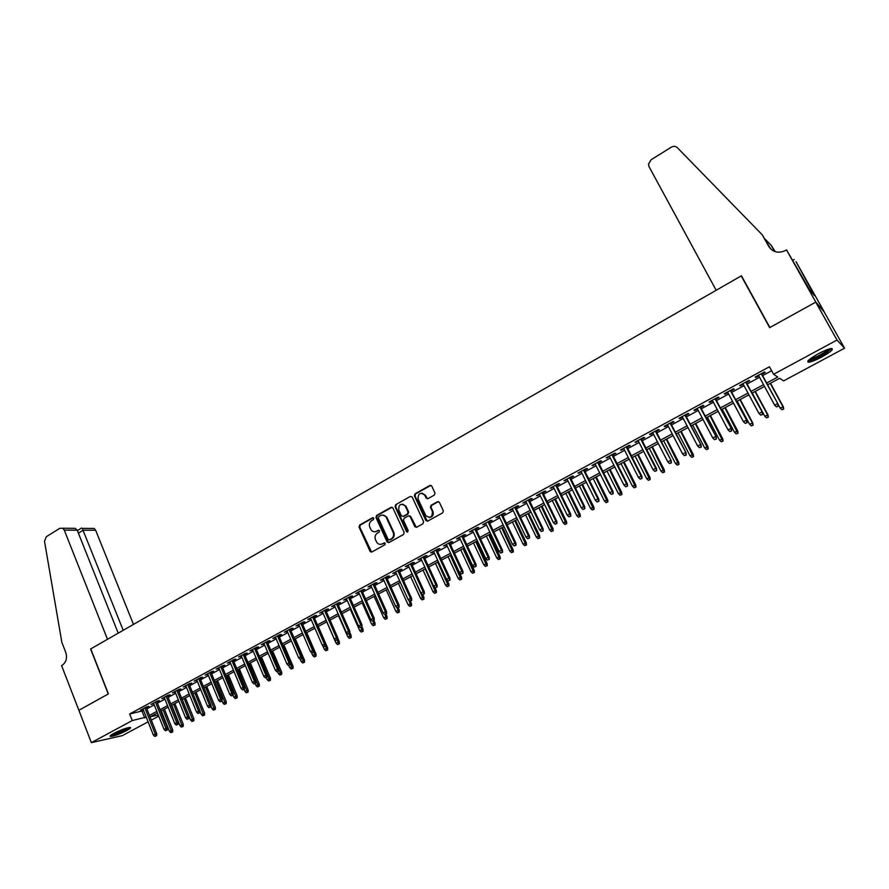 <?xml version="1.0" encoding="UTF-8"?>
<svg xmlns="http://www.w3.org/2000/svg" width="889" height="889" viewBox="0 0 889 889"><rect width="100%" height="100%" fill="white"/><g stroke="black" fill="none" stroke-linecap="round" stroke-linejoin="round"><path stroke-width="1.33" d="M373.802 518.22L372.524 517.765L359.645 525.021L359.045 527.044L370.191 551.636L371.835 552.002L384.837 544.813L385.159 543.201L382.281 543.846C380.225 544.79 378.436 544.368 376.914 542.579L375.469 539.645C374.513 536.889 375.158 534.722 377.414 533.133L379.092 532.2L379.525 530.777L378.236 530.311L376.558 531.244C374.491 532.2 372.702 531.778 371.191 529.966L369.768 527.088C368.824 524.343 369.468 522.176 371.713 520.587L373.38 519.643L373.802 518.22M373.313 517.72L360.312 525.032L359.712 527.055L371.591 552.102M384.715 542.857L382.281 543.846M379.003 530.255L376.558 531.244M821.78 357.011C815.802 360.156 811.413 361.901 808.612 362.256C806.045 361.756 809.257 358.934 818.247 353.8C824.27 350.633 828.681 348.866 831.493 348.51C834.026 349.055 830.793 351.888 821.78 357.011M126.805 730.525C119.837 734.014 114.437 736.003 110.625 736.47C109.358 736.314 110.436 735.281 113.87 733.381C120.882 729.869 126.294 727.88 130.083 727.413C131.361 727.58 130.272 728.613 126.805 730.525M434.365 495.073L434.988 492.995L431.754 486.094L429.854 485.45L415.019 493.817L414.396 495.873L425.864 520.532L427.72 521.121L442.689 512.842L443.322 510.764L439.388 502.374L437.477 501.718L431.076 505.285L430.443 507.352L432.387 511.497C432.421 517.331 430.198 518.654 425.731 515.464L418.097 499.073C418.097 493.217 420.319 491.917 424.764 495.173L426.098 498.04L427.976 498.651L434.365 495.073M148.096 721.835L122.36 735.636L91.345 742.637L78.877 710.278L108.414 693.909L90.767 648.903L741.226 275.912L769.663 327.641L815.724 302.127L837.016 340.043L844.55 348.199L783.609 380.892L779.642 378.281L767.596 384.77M91.345 742.637L132.261 720.557L146.218 717.112M766.64 383.015L777.753 377.036L773.586 374.291L769.463 366.746L129.661 713.978L132.261 720.557M773.586 374.291L837.016 340.043M392.905 507.975L391.049 507.319L376.58 515.476L375.969 517.509L387.071 541.879L388.926 542.557L403.528 534.478L404.151 532.433L392.905 507.975M395.683 504.708L410.329 496.451L412.163 497.018L423.608 521.665L422.986 523.732L416.641 527.233L414.83 526.699L410.085 516.465L408.273 515.931L404.106 518.254L403.484 520.309L408.262 530.666L406.573 531.755L395.072 506.763L395.683 504.708L410.329 496.451M146.385 707.677L148.852 706.344L146.796 706.755L140.462 710.189L143.162 709.422M156.975 701.943L159.464 700.599L157.42 700.988L151.041 704.455L153.764 703.688M167.643 696.165L170.143 694.809L168.132 695.187L161.698 698.676L164.432 697.909M178.4 690.342L180.912 688.975L178.911 689.353L172.433 692.864L175.177 692.075M189.224 684.474L191.757 683.096L189.768 683.463L183.245 686.997L186.012 686.208M200.136 678.563L202.681 677.185L200.714 677.529L194.146 681.096L196.925 680.296M211.138 672.606L213.693 671.217L211.749 671.551L205.115 675.14L207.915 674.34M222.217 666.606L224.784 665.205L222.861 665.528L216.183 669.15L218.994 668.339M233.374 660.549L235.963 659.149L234.051 659.46L227.328 663.105L230.162 662.294M244.619 654.46L247.22 653.048L245.342 653.348L238.563 657.015L241.408 656.204M255.954 648.325L258.566 646.903L256.71 647.181L249.876 650.881L252.743 650.059M267.378 642.136L270 640.713L268.167 640.969L261.277 644.703L264.166 643.869M278.879 635.902L281.524 634.468L279.713 634.713L272.767 638.48L275.668 637.635M290.481 629.612L293.148 628.179L291.348 628.412L284.347 632.201L287.269 631.357M302.171 623.289L304.849 621.833L303.071 622.056L296.026 625.867L298.96 625.023M313.95 616.899L316.64 615.444L314.884 615.644L307.783 619.5L310.739 618.644M325.819 610.476L328.53 608.998L326.796 609.198L319.64 613.077L322.607 612.21M337.787 603.987L340.509 602.509L338.798 602.686L331.586 606.598L334.575 605.731M349.844 597.452L352.589 595.974L350.899 596.13L343.632 600.075L346.643 599.197M362.001 590.874L364.757 589.374L363.101 589.518L355.767 593.496L358.8 592.607M374.247 584.24L377.025 582.728L375.391 582.851L368.002 586.862L371.046 585.962M386.604 577.539L389.393 576.028L387.782 576.139L380.336 580.173L383.403 579.272M399.05 570.805L401.861 569.282L400.272 569.371L392.771 573.438L395.849 572.527M411.596 564.004L414.418 562.47L412.863 562.548L405.295 566.649L408.407 565.726M424.253 557.147L427.087 555.603L425.564 555.658L417.93 559.803L421.053 558.881M436.999 550.235L439.866 548.691L438.355 548.724L430.665 552.891L433.81 551.969M449.856 543.268L452.734 541.712L451.256 541.734L443.511 545.935L446.678 545.001M462.825 536.245L465.714 534.678L464.269 534.678L456.457 538.923L459.635 537.978M475.893 529.166L478.804 527.588L477.382 527.577L469.503 531.844L472.715 530.889M489.072 522.032L492.006 520.443L490.606 520.409L482.66 524.71L485.894 523.754M502.352 514.831L505.308 513.231L503.941 513.175L495.929 517.52L499.185 516.553M515.753 507.575L518.72 505.963L517.387 505.885L509.308 510.275L512.586 509.286M529.266 500.251L532.255 498.64L530.955 498.54L522.799 502.963L526.099 501.974M542.879 492.873L545.89 491.25L544.624 491.128L536.411 495.584L539.723 494.584M556.625 485.438L559.648 483.794L558.414 483.66L550.124 488.15L553.469 487.139M570.471 477.926L573.527 476.282L572.316 476.115L563.959 480.649L567.326 479.638M584.451 470.359L587.518 468.692L586.34 468.514L577.917 473.092L581.295 472.059M598.541 462.724L601.631 461.058L600.486 460.858L591.985 465.458L595.397 464.425M612.754 455.024L615.855 453.346L614.755 453.123L606.176 457.768L609.61 456.724M627.078 447.256L630.212 445.567L629.145 445.322L620.5 450.012L623.956 448.956M641.547 439.433L644.692 437.721L643.658 437.455L634.935 442.177L638.413 441.122M656.126 431.532L659.294 429.809L658.304 429.52L649.503 434.288L650.515 434.565L653.004 433.221M670.839 423.553L674.029 421.831L673.073 421.508L664.194 426.32L665.172 426.62L667.717 425.242M685.675 415.519L688.886 413.774L687.975 413.441L679.018 418.297L679.963 418.619L682.563 417.208M700.643 407.406L703.888 405.651L702.999 405.295L693.965 410.185L694.876 410.54L697.543 409.084M715.756 399.228L719.012 397.461L718.168 397.072L709.055 402.017L709.922 402.384L712.656 400.906M730.991 390.971L734.27 389.193L733.469 388.782L724.268 393.76L725.102 394.16L727.902 392.649M746.36 382.637L749.66 380.848L748.905 380.414L739.626 385.437L740.415 385.87L743.282 384.315M129.661 713.978L143.64 710.633M146.863 708.889L154.242 704.888M157.464 703.155L164.921 699.121M168.132 697.376L175.666 693.298M178.889 691.553L186.501 687.43M189.724 685.686L197.425 681.519M200.636 679.785L208.426 675.573M211.638 673.829L219.505 669.573M222.717 667.828L230.673 663.527M233.885 661.783L241.919 657.438M245.142 655.693L253.265 651.304M256.477 649.559L264.689 645.114M267.9 643.38L276.201 638.88M279.413 637.146L287.803 632.601M291.014 630.868L299.504 626.278M302.716 624.534L311.283 619.9M314.495 618.155L323.163 613.466M326.374 611.732L335.131 606.987M338.342 605.253L347.199 600.453M350.399 598.719L359.367 593.874M362.568 592.141L371.624 587.24M374.825 585.507L383.981 580.55M387.182 578.817L396.438 573.805M399.628 572.083L408.996 567.015M412.185 565.282L421.653 560.159M424.842 558.436L434.41 553.258M437.599 551.524L447.278 546.291M450.467 544.568L460.246 539.267M463.436 537.545L473.326 532.189M476.504 530.466L486.516 525.055M489.695 523.332L499.807 517.854M502.985 516.142L513.22 510.597M516.387 508.886L526.733 503.285M529.9 501.574L540.368 495.906M543.523 494.195L554.114 488.461M557.27 486.761L567.982 480.96M571.138 479.26L581.962 473.393M585.106 471.692L596.063 465.758M599.208 464.058L610.287 458.057M613.421 456.368L624.634 450.301M627.767 448.601L639.102 442.466M642.236 440.777L653.704 434.565M656.827 432.876L668.428 426.598M671.539 424.909L683.274 418.563M686.386 416.874L698.265 410.451M701.365 408.762L713.378 402.261M716.478 400.595L728.624 394.016M731.725 392.338L744.015 385.682M747.104 384.015L759.539 377.28M762.618 375.614L771.641 370.735M761.873 374.236L765.196 372.435L764.473 371.969L755.117 377.047L755.861 377.492L758.795 375.903M741.859 276.501L741.226 275.912M815.724 302.127L824.092 311.806L844.55 348.199M161.031 711L161.965 714.4M158.731 716.134L151.33 720.101M157.453 712.922L150.385 716.723L158.298 715.056M764.507 386.426L752.027 393.138M748.927 394.805L736.592 401.439M733.492 403.106L721.301 409.662M718.19 411.34L706.144 417.819M703.032 419.486L691.12 425.898M687.997 427.576L676.229 433.91M673.095 435.588L661.46 441.844M658.327 443.533L646.825 449.723M643.692 451.412L632.312 457.524M629.168 459.213L617.933 465.258M614.788 466.958L603.664 472.926M600.519 474.626L589.529 480.538M586.373 482.238L575.505 488.072M572.349 489.772L561.604 495.551M558.436 497.251L547.824 502.963M544.646 504.674L534.156 510.319M530.977 512.031L520.598 517.609M517.42 519.32L507.152 524.843M503.974 526.555L493.828 532.011M490.639 533.722L480.605 539.123M477.415 540.834L467.492 546.168M464.291 547.891L454.479 553.169M451.29 554.892L441.577 560.103M438.388 561.826L428.787 566.993M425.587 568.716L416.096 573.816M412.896 575.539L403.506 580.584M400.294 582.306L391.016 587.307M387.804 589.029L378.625 593.963M375.414 595.697L366.335 600.575M363.123 602.309L354.144 607.131M350.933 608.865L342.043 613.643M338.831 615.377L330.041 620.1M326.819 621.833L318.129 626.501M314.917 628.234L306.316 632.857M303.093 634.59L294.592 639.169M291.37 640.902L282.958 645.425M279.735 647.159L271.412 651.637M268.189 653.359L259.955 657.793M256.732 659.527L248.587 663.905M245.364 665.639L237.307 669.973M234.085 671.706L226.106 675.996M222.883 677.729L214.994 681.974M211.771 683.708L203.97 687.908M200.747 689.642L193.024 693.787M189.802 695.531L182.167 699.632M178.933 701.365L171.377 705.433M168.154 707.166L160.676 711.189M149.441 715.367L156.842 711.389M160.064 709.655L167.532 705.633M170.755 703.888L178.311 699.821M181.534 698.087L189.168 693.976M192.391 692.242L200.114 688.086M203.337 686.352L211.138 682.152M214.36 680.418L222.239 676.173M225.462 674.44L233.429 670.15M236.652 668.406L244.708 664.072M247.931 662.338L256.065 657.949M259.288 656.215L267.522 651.793M270.745 650.059L279.057 645.57M282.28 643.836L290.692 639.313M293.903 637.58L302.404 633.001M305.627 631.268L314.217 626.645M317.44 624.911L326.119 620.233M329.341 618.5L338.12 613.766M341.332 612.043L350.21 607.254M353.422 605.531L362.401 600.697M365.612 598.964L374.691 594.074M377.903 592.352L387.071 587.407M390.282 585.684L399.561 580.684M402.761 578.961L412.152 573.905M415.352 572.183L424.831 567.071M428.031 565.348L437.621 560.192M440.822 558.47L450.523 553.247M453.712 551.524L463.525 546.246M466.714 544.524L476.626 539.178M479.816 537.467L489.85 532.067M493.028 530.355L503.174 524.888M506.352 523.177L516.62 517.654M519.787 515.942L530.166 510.353M533.344 508.641L543.835 502.996M547.002 501.285L557.614 495.573M560.781 493.873L571.516 488.094M574.672 486.394L585.529 480.549M588.685 478.849L599.664 472.937M602.82 471.237L613.921 465.258M617.066 463.558L628.301 457.513M631.446 455.813L642.814 449.701M645.947 448.012L657.449 441.822M660.571 440.133L672.206 433.865M675.329 432.187L687.097 425.853M690.208 424.175L702.121 417.763M705.233 416.085L717.267 409.607M720.379 407.929L732.558 401.372M735.659 399.694L747.993 393.06M751.083 391.393L763.551 384.681M142.129 711.456L144.696 717.923M142.529 709.766L142.296 709.189M153.086 704.044L152.852 703.466M163.72 698.287L163.487 697.698M174.444 692.475L174.211 691.898M185.234 686.63L185.001 686.041M196.113 680.741L195.88 680.152M207.07 674.795L206.837 674.218M218.116 668.817L217.872 668.228M229.24 662.794L228.995 662.205M240.452 656.715L240.208 656.126M251.754 650.604L251.498 650.003M263.133 644.436L262.877 643.836M274.601 638.213L274.345 637.624M286.169 631.957L285.902 631.357M297.815 625.645L297.548 625.045M309.55 619.289L309.294 618.677M321.385 612.877L321.118 612.265M333.308 606.409L333.042 605.809M345.332 599.897L345.054 599.297M357.445 593.341L357.167 592.73M369.657 586.729L369.38 586.118M381.959 580.061L381.681 579.45M394.36 573.338L394.083 572.727M406.873 566.56L406.595 565.949M419.475 559.737L419.197 559.114M432.187 552.847L431.898 552.225M445 545.902L444.711 545.279M457.913 538.912L457.624 538.289M470.937 531.855L470.648 531.222M484.072 524.743L483.772 524.11M497.307 517.565L497.007 516.942M510.664 510.33L510.353 509.708M524.121 503.041L523.81 502.407M537.689 495.684L537.389 495.051M551.38 488.272L551.069 487.639M565.182 480.793L564.871 480.16M579.106 473.248L578.783 472.615M593.141 465.647L592.819 465.003M607.309 457.979L606.976 457.335M621.589 450.245L621.255 449.601M635.991 442.433L635.657 441.789M650.515 434.565L650.181 433.921M665.172 426.62L664.839 425.975M679.963 418.619L679.618 417.963M694.876 410.54L694.531 409.885M709.922 402.384L709.566 401.728M725.102 394.16L724.746 393.505M740.415 385.87L740.059 385.204M755.861 377.492L755.506 376.836M374.902 531.755L377.214 531.244M380.714 544.335L382.937 543.835M392.06 507.208L377.236 515.498L376.636 517.531L388.649 542.668M378.781 516.609L378.358 518.031L388.115 539.423L389.415 539.901L391.193 538.912C393.471 537.323 394.127 535.145 393.16 532.367L386.093 517.076C384.581 515.098 382.726 514.609 380.559 515.609L378.781 516.609M383.003 515.098L386.748 517.087L393.805 532.367C394.772 535.145 394.116 537.323 391.849 538.901L390.06 539.89M409.262 515.809L410.785 516.609L416.308 527.366M396.327 504.741L395.705 506.786L407.695 532.167M405.384 506.297L405.206 505.952C400.806 502.985 398.65 504.341 398.75 510.019L401.439 515.842L403.228 516.353L407.395 514.02L408.007 511.964L405.384 506.297L406.017 506.319L402.584 504.119M406.017 506.319L408.64 511.986L408.029 514.042L403.862 516.365M422.042 493.128L425.375 495.217L427.553 498.807M429.198 517.487C432.599 517.098 433.865 515.109 432.999 511.519L432.387 511.497M438.499 501.596L431.687 505.308L431.065 507.386L432.999 511.519M430.921 485.35L415.641 493.851L415.03 495.918L427.353 521.254M170.844 732.658L172.677 731.914L170.844 732.658L169.432 731.269L172.744 729.947L164.409 709.178M171.888 732.103L163.143 709.866M169.432 731.269L161.265 710.878M172.744 729.947L172.677 731.914M155.831 735.87L154.775 736.436L156.653 735.681L155.831 735.87L155.253 734.014L153.341 735.025L142.94 708.844M144.84 707.811L155.253 734.014L156.72 733.669L146.152 707.099M156.653 735.681L156.72 733.669M153.341 735.025L154.775 736.436M128.716 727.569L128.26 728.002C122.349 731.614 116.748 733.892 111.436 734.825M113.203 733.747L126.727 728.058M110.658 735.414C117.181 733.958 123.449 731.347 129.472 727.569M830.248 348.71L826.037 352.555C817.913 357.534 812.146 360.034 808.734 360.056M810.057 358.945C814.068 358.078 819.091 355.733 825.125 351.933L828.559 349.188M807.834 361.023L808.034 361.023C812.857 360.112 819.18 357.211 827.014 352.311L831.582 348.51M133.472 624.411L95.645 530.244L83.222 530.2L78.399 533.178M123.204 630.301L82.255 528.366L94.156 528.444L95.645 530.244M78.821 710.3L108.258 693.998L90.611 648.992L107.491 639.313L64.275 530.122L62.763 528.255L59.83 528.299L46.295 536.734L44.517 541.312L61.841 642.314L65.753 652.415C67.408 658.027 66.208 662.327 62.152 665.305L61.597 665.628L78.877 710.289M118.215 633.157L77.21 530.177L64.275 530.122M91.389 528.422L94.156 528.444M70.409 528.299L75.165 528.333L77.21 530.177M81.521 528.066L82.255 528.366M716.167 290.27L649.014 166.632L648.481 164.109L651.148 159.742L671.273 147.196C673.551 145.952 675.584 146.107 677.34 147.674L762.262 234.829L768.796 246.52C772.93 252.365 778.553 253.665 785.654 250.431L786.532 249.931L815.813 302.082L769.896 327.508L741.448 275.779L716.167 290.27M762.262 234.829L770.874 249.176M774.619 251.476L771.196 245.353L775.241 251.698M771.196 245.353L765.318 239.319M815.813 302.082L824.17 311.761L796.022 261.677L812.313 291.648L811.101 291.67M786.532 249.931L809.857 290.203L814.391 295.548L811.946 291.203M794.221 259.455L792.888 260.21M181.389 727.091L183.223 726.346L181.389 727.091L179.967 725.702L183.278 724.368L174.877 703.555M182.445 726.524L173.622 704.221M179.967 725.702L171.733 705.244M183.278 724.368L183.223 726.346M192.002 721.468L193.846 720.735L192.002 721.468L190.59 720.079L193.891 718.745L185.423 697.876M193.069 720.912L184.179 698.543M190.59 720.079L182.278 699.576M193.891 718.745L193.846 720.735M202.703 715.823L204.548 715.078L202.703 715.823L201.281 714.423L204.592 713.089L196.047 692.164M203.781 715.245L194.824 692.82M201.281 714.423L199.925 711.089M204.592 713.089L204.548 715.078M213.482 710.122L215.327 709.378L213.482 710.122L212.049 708.722L215.36 707.388L206.748 686.408M214.571 709.544L205.537 687.064M212.049 708.722L210.915 705.944M215.36 707.388L215.327 709.378M166.532 730.202L165.454 730.769L167.343 730.013L166.532 730.202L165.943 728.335L164.02 729.358L153.53 703.11M155.442 702.066L165.943 728.335L167.41 728.002L156.742 701.365M167.343 730.013L167.41 728.002M164.02 729.358L165.454 730.769M177.3 724.491L176.222 725.068L178.111 724.313L177.3 724.491L176.722 722.613L174.777 723.646L164.198 697.32M166.121 696.276L176.722 722.613L178.167 722.29L167.41 695.576M178.111 724.313L178.167 722.29M174.777 723.646L176.222 725.068M188.157 718.734L187.068 719.312L188.957 718.556L188.157 718.734L187.579 716.845L185.612 717.89L174.944 691.498M176.889 690.442L187.579 716.845L189.013 716.534L178.156 689.753M188.957 718.556L189.013 716.534M185.612 717.89L187.068 719.312M199.092 712.945L197.991 713.523L199.881 712.767L199.092 712.945L198.514 711.044L196.536 712.089L185.768 685.63M187.735 684.563L198.514 711.044L199.925 710.733L188.99 683.885M199.881 712.767L199.925 710.733M196.536 712.089L197.991 713.523M224.339 704.377L226.184 703.644L224.339 704.377L222.906 702.977L226.217 701.643L217.527 680.607M225.428 703.81L216.327 681.252M222.906 702.977L221.994 700.765M226.217 701.643L226.184 703.644M210.115 707.099L209.004 707.688L210.893 706.933L210.115 707.099L209.526 705.188L207.537 706.244L196.68 679.718M198.658 678.64L209.526 705.188L210.937 704.899L199.903 677.974M210.893 706.933L210.937 704.899M207.537 706.244L209.004 707.688M235.285 698.598L237.13 697.865L235.285 698.598L233.84 697.187L237.152 695.865L228.395 674.773M236.385 698.021L227.206 675.407M233.84 697.187L233.018 695.209M237.152 695.865L237.13 697.865M221.217 701.21L220.105 701.799L221.983 701.054L221.217 701.21L220.639 699.299L218.627 700.365L207.67 673.751M209.66 672.684L220.639 699.299L222.028 699.01L210.893 672.017M221.983 701.054L222.028 699.01M218.627 700.365L220.105 701.799M246.309 692.775L248.142 692.042L246.309 692.775L244.853 691.353L248.164 690.031L239.33 668.884M247.409 692.187L238.163 669.517M244.853 691.353L244.019 689.364M248.164 690.031L248.142 692.042M232.407 695.276L231.284 695.876L233.162 695.12L232.407 695.276L231.818 693.353L229.807 694.431L218.75 667.75M220.75 666.672L231.818 693.353L233.196 693.076L221.972 666.005M233.162 695.12L233.196 693.076M229.807 694.431L231.284 695.876M257.41 686.908L259.255 686.175L257.41 686.908L255.954 685.486L259.266 684.163L250.354 662.961M258.521 686.319L249.198 663.583M255.954 685.486L255.11 683.485M259.266 684.163L259.255 686.175M243.675 689.308L242.541 689.908L244.431 689.153L243.675 689.308L243.097 687.375L241.063 688.453L229.918 661.705M231.929 660.616L243.097 687.375L244.453 687.108L233.129 659.96M244.431 689.153L244.453 687.108M241.063 688.453L242.541 689.908M268.6 680.996L270.434 680.263L268.6 680.996L267.133 679.563L270.445 678.251L261.455 656.982M269.723 680.396L260.321 657.593M267.133 679.563L266.289 677.562M270.445 678.251L270.434 680.263M255.032 683.285L253.898 683.885L255.788 683.141L255.032 683.285L254.454 681.341L252.398 682.43L241.163 655.604M243.186 654.504L254.454 681.341L255.799 681.085L244.375 653.871M255.788 683.141L255.799 681.085M252.398 682.43L253.898 683.885M279.868 675.04L281.713 674.307L279.868 675.04L278.401 673.606L281.713 672.284L272.645 650.97M281.002 674.44L271.523 651.57M278.401 673.606L277.535 671.584M281.713 672.284L281.713 674.307M266.478 677.218L265.333 677.818L267.222 677.074L266.478 677.218L265.9 675.262L263.833 676.362L252.487 649.47M254.543 648.359L265.9 675.262L267.233 675.018L255.699 647.725M267.222 677.074L267.233 675.018M263.833 676.362L265.333 677.818M291.225 669.039L293.07 668.306L291.225 669.039L289.747 667.595L293.07 666.283L283.913 644.903M292.37 668.428L290.359 663.15M289.747 667.595L288.847 665.483M293.07 666.283L293.07 668.306M278.013 671.095L276.857 671.717L278.746 670.962L278.013 671.095L277.435 669.139L275.357 670.25L263.911 643.28M265.978 642.158L277.435 669.139L278.757 668.895L267.122 641.536M278.746 670.962L278.757 668.895M275.357 670.25L276.857 671.717M302.671 662.983L304.516 662.249L302.671 662.983L301.182 661.549L304.505 660.227L295.281 638.791M303.816 662.383L302.071 657.693M301.182 661.549L300.238 659.338M304.505 660.227L304.516 662.249M289.636 664.939L288.469 665.55L290.359 664.805L289.636 664.939L289.058 662.972L286.958 664.083L275.412 637.046M277.501 635.913L289.058 662.972L290.359 662.738L278.624 635.302M290.359 664.805L290.359 662.738M286.958 664.083L288.469 665.55M314.195 656.893L316.039 656.16L314.195 656.893L312.706 655.449L316.028 654.126L306.716 632.646M315.362 656.282L313.873 652.204M312.706 655.449L311.483 652.615M316.028 654.126L316.039 656.16M301.36 658.727L300.182 659.349L302.071 658.605L301.36 658.727L300.782 656.749L298.66 657.871L287.014 630.757M289.114 629.623L300.782 656.749L302.06 656.526L290.225 629.012M302.071 658.605L302.06 656.526M298.66 657.871L300.182 659.349M325.819 650.748L327.663 650.015L325.819 650.748L324.318 649.303L327.641 647.981L318.251 626.434M326.985 650.137L325.541 646.159M324.318 649.303L322.763 645.714M327.641 647.981L327.663 650.015M313.161 652.47L311.983 653.093L313.873 652.348L313.161 652.47L312.584 650.481L310.45 651.615L298.704 624.422M300.815 623.278L312.584 650.481L313.85 650.27L301.904 622.678M313.873 652.348L313.85 650.27M310.45 651.615L311.983 653.093M337.531 644.558L339.376 643.836L337.531 644.558L336.031 643.103L339.342 641.791L337.72 638.091M338.709 643.936L337.253 639.947M336.031 643.103L326.73 621.878M339.342 641.791L339.376 643.836M325.063 646.159L323.874 646.792L325.763 646.047L325.063 646.159L324.485 644.158L322.34 645.303L310.472 618.033M312.606 616.888L324.485 644.158L325.741 643.958L313.684 616.299M325.763 646.047L325.741 643.958M322.34 645.303L323.874 646.792M349.333 638.324L351.177 637.602L349.333 638.324L347.821 636.868L351.133 635.557L349.81 632.546M350.51 637.702L349.055 633.701M347.821 636.868L338.442 615.577M351.133 635.557L351.177 637.602M337.053 639.802L335.853 640.436L337.742 639.691L337.053 639.802L336.475 637.791L334.32 638.947L322.351 611.61M324.496 610.443L336.475 637.791L337.72 637.602L325.552 609.865M337.742 639.691L337.72 637.602M334.32 638.947L335.853 640.436M361.223 632.046L363.068 631.312L361.223 632.046L359.701 630.579L363.023 629.268L361.956 626.856M362.412 631.412L360.945 627.39M359.701 630.579L350.244 609.232M363.023 629.268L363.068 631.312M349.144 633.39L347.932 634.035L349.822 633.29L349.144 633.39L348.566 631.379L346.388 632.535L334.308 605.12M336.475 603.942L348.566 631.379L349.788 631.201L337.52 603.387M349.822 633.29L349.788 631.201M346.388 632.535L347.932 634.035M373.202 625.712L375.047 624.978L373.202 625.712L371.68 624.234L375.002 622.933L373.925 620.511M374.413 625.067L372.913 621M371.68 624.234L362.145 602.831M375.002 622.933L375.047 624.978M361.334 626.934L360.112 627.578L362.001 626.834L361.334 626.934L360.756 624.911L358.556 626.078L346.366 598.586M348.555 597.397L360.756 624.911L361.956 624.745L349.577 596.852M362.001 626.834L361.956 624.745M358.556 626.078L360.112 627.578M385.281 619.322L387.126 618.6L385.281 619.322L383.748 617.844L387.071 616.544L385.982 614.121M386.493 618.677L384.948 614.488M383.748 617.844L374.125 596.386M387.071 616.544L387.126 618.6M373.613 620.422L372.38 621.067L374.269 620.333L373.613 620.422L373.036 618.388L370.824 619.566L358.523 591.996M360.723 590.807L373.036 618.388L374.225 618.233L361.723 590.263M374.269 620.333L374.225 618.233M370.824 619.566L372.38 621.067M397.461 612.888L399.294 612.165L397.461 612.888L395.916 611.41L399.239 610.11L398.139 607.676M398.683 612.243L396.927 607.62M395.916 611.41L386.204 589.896M399.239 610.11L399.294 612.165M385.993 613.855L384.748 614.51L386.637 613.777L385.993 613.855L385.415 611.81L383.181 612.999L370.78 585.351M372.991 584.151L385.415 611.81L386.582 611.665L373.969 583.617M386.637 613.777L386.582 611.665M383.181 612.999L384.748 614.51M409.729 606.409L411.563 605.687L409.729 606.409L408.173 604.92L411.496 603.62L410.385 601.175M410.951 605.753L408.84 600.308M408.173 604.92L398.383 583.34M411.496 603.62L411.563 605.687M398.472 607.243L397.227 607.898L399.117 607.165L398.472 607.243L397.905 605.187L395.649 606.387L383.126 578.661M385.359 577.45L397.905 605.187L399.05 605.053L386.326 576.928M399.117 607.165L399.05 605.053M395.649 606.387L397.227 607.898M422.086 599.875L423.931 599.153L422.086 599.875L420.541 598.375L423.853 597.075L422.675 594.497M423.331 599.219L412.874 575.55M420.541 598.375L410.651 576.739M423.853 597.075L423.931 599.153M378.847 530.211L378.236 530.311M411.062 600.564L409.796 601.242L411.685 600.497L411.062 600.564L410.485 598.508L408.207 599.708L395.572 571.916M397.828 570.694L410.485 598.508L411.607 598.386L398.772 570.182M411.685 600.497L411.607 598.386M408.207 599.708L409.796 601.242M434.554 593.285L436.399 592.563L434.554 593.285L432.999 591.785L436.31 590.485L434.888 587.407M435.81 592.619L425.253 568.893M432.999 591.785L423.02 570.093M436.31 590.485L436.399 592.563M423.742 593.841L422.464 594.519L424.353 593.785L423.164 591.774L420.875 592.985L408.118 565.115M410.396 563.882L423.164 591.774L424.275 591.663L411.318 563.382M424.353 593.785L424.275 591.663M420.875 592.985L422.464 594.519M447.111 586.64L448.956 585.929L447.111 586.64L445.545 585.14L448.867 583.851L447.011 579.85M448.378 585.973L437.732 562.17M445.545 585.14L435.488 563.393M448.867 583.851L448.956 585.929M436.532 587.062L435.243 587.74L437.132 587.007L435.954 584.984L433.643 586.207L420.775 558.259M423.064 557.014L435.954 584.984L437.044 584.884L423.964 556.525M437.132 587.007L437.044 584.884M433.643 586.207L435.243 587.74M459.78 579.95L461.624 579.228L459.78 579.95L458.202 578.439L461.524 577.15L451.168 554.958M461.058 579.284L450.323 555.403M458.202 578.439L448.045 556.625M461.524 577.15L461.624 579.228M449.423 580.228L448.123 580.917L450.012 580.184L448.845 578.139L446.522 579.372L433.532 551.347M435.832 550.091L448.845 578.139L449.912 578.05L436.71 549.613M450.012 580.184L449.912 578.05M446.522 579.372L448.123 580.917M472.548 573.205L474.393 572.483L472.548 573.205L470.97 571.694L474.282 570.405L463.825 548.146M473.826 572.527L463.002 548.591M470.97 571.694L460.713 549.813M474.282 570.405L474.393 572.483M462.413 573.338L461.113 574.027L463.002 573.294L461.847 571.238L459.502 572.483L446.389 544.379M448.712 543.112L461.847 571.238L462.891 571.171L449.567 542.657M463.002 573.294L462.891 571.171M459.502 572.483L461.113 574.027M485.416 566.404L487.261 565.682L485.416 566.404L483.827 564.882L487.139 563.593L476.593 541.279M486.705 565.715L475.793 541.712M483.827 564.882L473.481 542.957M487.139 563.593L487.261 565.682M475.515 566.393L474.204 567.093L476.093 566.36L474.948 564.282L472.581 565.537L459.346 537.356M461.691 536.078L474.948 564.282L475.982 564.226L462.524 535.623M476.093 566.36L475.982 564.226M472.581 565.537L474.204 567.093M498.385 559.548L500.229 558.837L498.385 559.548L496.795 558.025L500.107 556.736L489.461 534.356M499.696 558.859L488.683 534.778M496.795 558.025L486.35 536.034M500.107 556.736L500.229 558.837M488.728 559.392L487.405 560.092L489.294 559.359L488.161 557.27L485.772 558.536L472.415 530.266M474.782 528.988L488.161 557.27L489.172 557.225L475.593 528.544M489.294 559.359L489.172 557.225M485.772 558.536L487.405 560.092M511.464 552.636L513.309 551.925L511.464 552.636L509.864 551.102L513.175 549.824L502.429 527.377M512.786 551.936L501.674 527.788M509.864 551.102L499.329 529.055M513.175 549.824L513.309 551.925M502.052 552.325L500.718 553.036L502.607 552.302L501.485 550.191L499.085 551.469L485.594 523.121M487.983 521.832L501.485 550.191L502.474 550.158L488.772 521.41M502.607 552.302L502.474 550.158M499.085 551.469L500.718 553.036M524.654 545.668L526.488 544.957L524.654 545.668L523.043 544.124L526.344 542.846L515.509 520.343M525.977 544.968L514.775 520.743M523.043 544.124L512.408 522.021M526.344 542.846L526.488 544.957M515.487 545.201L514.142 545.913L516.02 545.19L514.92 543.057L512.497 544.346L498.885 515.92M501.285 514.62L514.92 543.057L515.887 543.046L502.052 514.209M516.02 545.19L515.887 543.046M512.497 544.346L514.142 545.913M537.945 538.645L539.779 537.934L537.945 538.645L536.323 537.1L539.634 535.823L528.688 513.253M539.279 537.934L527.977 513.642M536.323 537.1L525.588 514.92M539.634 535.823L539.779 537.934M529.033 538.023L527.677 538.745L529.555 538.012L528.466 535.867L526.021 537.167L512.275 508.664M514.709 507.352L528.466 535.867L529.411 535.867L515.442 506.941M529.555 538.012L529.411 535.867M526.021 537.167L527.677 538.745M551.347 531.555L553.18 530.844L551.347 531.555L549.724 530.011L553.025 528.733L541.979 506.108M552.691 530.844L541.29 506.474M549.724 530.011L538.89 507.775M553.025 528.733L553.18 530.844M542.701 530.777L541.323 531.5L543.212 530.777L542.134 528.611L539.667 529.922L525.788 501.34M528.233 500.018L542.134 528.611L543.046 528.622L528.955 499.629M543.212 530.777L543.046 528.622M539.667 529.922L541.323 531.5M564.859 524.41L566.704 523.71L564.859 524.41L563.226 522.854L566.526 521.587L555.381 498.896M566.226 523.699L554.714 499.262M563.226 522.854L552.291 500.563M566.526 521.587L566.704 523.71M556.47 523.477L555.092 524.21L556.97 523.488L555.914 521.298L553.425 522.621L539.412 493.951M541.879 492.617L555.914 521.298L556.803 521.321L542.568 492.239M556.97 523.488L556.803 521.321M553.425 522.621L555.092 524.21M578.495 517.209L580.328 516.509L578.495 517.209L576.85 515.653L580.15 514.387L568.893 491.628M579.861 516.487L568.249 491.984M576.85 515.653L565.804 493.295M580.15 514.387L580.328 516.509M570.371 516.109L568.971 516.853L570.849 516.131L569.805 513.92L567.293 515.253L553.158 486.505M555.636 485.161L569.805 513.92L570.671 513.964L556.303 484.794M570.849 516.131L570.671 513.964M567.293 515.253L568.971 516.853M592.23 509.953L594.063 509.241L592.23 509.953L590.585 508.386L593.874 507.119L582.517 484.305M593.608 509.219L581.906 484.638M590.585 508.386L579.439 485.961M593.874 507.119L594.063 509.241M584.384 508.686L582.973 509.43L584.851 508.708L583.817 506.486L581.284 507.83L567.004 479.004M569.516 477.637L583.817 506.486L584.662 506.541L570.16 477.293M584.851 508.708L584.662 506.541M581.284 507.83L582.973 509.43M606.087 502.629L607.92 501.929L606.087 502.629L604.431 501.052L607.72 499.796L596.252 476.915M607.476 501.896L595.663 477.237M604.431 501.052L593.174 478.571M607.72 499.796L607.92 501.929M598.508 501.185L597.097 501.941L598.964 501.229L597.953 498.973L595.397 500.329L580.984 471.426M583.506 470.059L597.953 498.973L598.775 499.051L584.129 469.725M598.964 501.229L598.775 499.051M595.397 500.329L597.097 501.941M620.055 495.24L621.889 494.54L620.055 495.24L618.388 493.662L621.678 492.406L610.11 469.47M621.467 494.506L609.543 469.77M618.388 493.662L607.031 471.114M621.678 492.406L621.889 494.54M612.765 493.628L611.332 494.395L613.21 493.673L612.199 491.406L609.632 492.773L595.074 463.791M597.619 462.402L612.199 491.406L612.999 491.495L598.219 462.08M613.21 493.673L612.999 491.495M609.632 492.773L611.332 494.395M634.146 487.794L635.979 487.094L634.146 487.794L632.468 486.216L635.757 484.961L624.078 461.958M635.568 487.05L623.533 462.247M632.468 486.216L621.011 463.602M635.757 484.961L635.979 487.094M627.145 486.005L625.7 486.772L627.567 486.061L626.578 483.783L623.989 485.161L609.287 456.079M611.854 454.69L626.578 483.783L627.356 483.883L612.421 454.379M627.567 486.061L627.356 483.883M623.989 485.161L625.7 486.772M648.359 480.282L650.181 479.593L648.359 480.282L646.67 478.693L649.959 477.449L638.169 454.379M649.781 479.527L637.646 454.657M646.67 478.693L635.102 456.024M649.959 477.449L650.181 479.593M641.647 478.326L640.191 479.093L642.058 478.382L641.08 476.082L638.469 477.471L623.622 448.312M626.223 446.911L641.08 476.082L641.836 476.193L626.756 446.611M642.058 478.382L641.836 476.193M638.469 477.471L640.191 479.093M662.694 472.715L664.516 472.015L662.694 472.715L660.994 471.114L664.283 469.87L652.37 446.734M664.127 471.948L651.881 447M660.994 471.114L649.314 448.378M664.283 469.87L664.516 472.015M656.271 470.57L654.804 471.348L656.671 470.637L655.715 468.314L653.071 469.714L638.08 440.477M640.702 439.055L655.715 468.314L656.438 468.447L641.213 438.777M656.671 470.637L656.438 468.447M653.071 469.714L654.804 471.348M677.14 465.069L678.963 464.38L677.14 465.069L675.44 463.469L678.718 462.236L666.694 439.033M678.596 464.302L666.239 439.277M675.44 463.469L663.639 440.677M678.718 462.236L678.963 464.38M671.028 462.747L669.539 463.536L671.417 462.825L670.473 460.48L667.806 461.891L652.67 432.565M655.304 431.143L671.162 460.624L655.793 430.876M671.417 462.825L671.162 460.624M667.806 461.891L669.539 463.536M691.72 457.368L693.542 456.679L691.72 457.368L690.008 455.757L693.287 454.523L681.152 431.265M693.187 456.59L680.718 431.498M690.008 455.757L678.096 432.899M693.287 454.523L693.542 456.679M685.908 454.857L684.419 455.646L686.286 454.946L685.352 452.579L682.663 454.001L667.383 424.598M670.05 423.153L686.03 452.734L670.495 422.908M686.286 454.946L686.03 452.734M682.663 454.001L684.419 455.646M706.422 449.601L708.244 448.912L706.422 449.601L704.699 447.989L707.977 446.756L695.72 423.42M707.9 448.823L695.309 423.642M704.699 447.989L692.675 425.053M707.977 446.756L708.244 448.912M700.932 446.889L699.421 447.689L701.288 446.989L700.376 444.6L697.665 446.045L682.23 416.552M684.908 415.096L701.021 444.778L685.33 414.863M701.288 446.989L701.021 444.778M697.665 446.045L699.421 447.689M721.257 441.766L723.068 441.077L721.257 441.766L719.523 440.144L722.79 438.91L710.422 415.519M722.746 440.977L710.044 415.719M719.523 440.144L707.377 417.152M722.79 438.91L723.068 441.077M716.078 438.866L714.556 439.666L716.423 438.966L715.523 436.555L712.789 438.01L697.198 408.44M699.91 406.962L716.145 436.755L700.299 406.751M716.423 438.966L716.145 436.755M712.789 438.01L714.556 439.666M736.214 433.854L738.026 433.176L736.214 433.854L734.481 432.232L737.737 430.998L725.246 407.54M737.714 433.065L724.902 407.729M734.481 432.232L722.212 409.173M737.737 430.998L738.026 433.176M731.358 430.754L729.825 431.576L731.691 430.876L730.814 428.442L728.047 429.909L712.311 400.25M715.045 398.761L731.403 428.654L715.401 398.572M731.691 430.876L731.403 428.654M728.047 429.909L729.825 431.576M751.305 425.875L753.116 425.198L751.305 425.875L749.56 424.242L752.816 423.02L740.204 399.494M752.816 425.075L752.283 422.797L739.881 399.672M749.56 424.242L737.17 401.128M752.816 423.02L753.116 425.198M746.782 422.586L745.238 423.397L747.093 422.708L746.238 420.253L743.448 421.73L727.546 391.982M730.302 390.493L746.793 420.486L730.636 390.315M747.093 422.708L746.793 420.486M743.448 421.73L745.238 423.397M766.529 417.83L768.34 417.152L766.529 417.83L764.773 416.196L768.029 414.974L755.283 391.382M768.052 417.03L767.529 414.741L754.994 391.538M764.773 416.196L752.272 393.005M768.029 414.974L768.34 417.152M762.34 414.33L760.784 415.163L762.64 414.474L761.795 411.985L758.984 413.485L742.926 383.648M745.704 382.148L762.329 412.24L746.004 381.981M762.64 414.474L762.329 412.24M758.984 413.485L760.784 415.163M781.887 409.718L783.687 409.04L781.887 409.718L780.12 408.073L783.376 406.862L770.507 383.203M783.431 408.907L782.898 406.595L770.241 383.337M780.12 408.073L778.042 404.251M783.376 406.862L783.687 409.04M778.042 406.006L776.464 406.84L778.32 406.162L777.497 403.65L774.663 405.162L758.439 375.247M761.251 373.724L777.997 403.928L761.517 373.58M778.32 406.162L777.997 403.928M774.663 405.162L776.464 406.84M373.191 517.776L372.524 517.765M384.626 542.901L383.97 542.912M370.669 551.302L370.002 551.313M359.712 527.055L359.045 527.044M360.312 525.032L359.645 525.021M387.726 541.868L387.071 541.879M376.636 517.531L375.969 517.509M377.236 515.498L376.58 515.476M391.693 507.352L391.049 507.319M391.849 538.901L391.193 538.912M393.805 532.367L393.16 532.367M387.104 517.742L386.459 517.72M415.385 526.566L414.752 526.566M410.785 516.609L410.151 516.598M407.151 531.633L406.517 531.633M395.705 506.786L395.072 506.763M408.029 514.042L407.395 514.02M408.64 511.986L408.007 511.964M426.698 498.029L426.075 497.996M425.442 495.34L424.82 495.295M431.065 507.386L430.443 507.352M431.687 505.308L431.076 505.285M438.077 501.752L437.477 501.718M426.431 520.454L425.82 520.443M415.03 495.918L414.396 495.873M415.641 493.851L415.019 493.817M430.465 485.505L429.854 485.45M770.352 248.331L768.796 246.52M370.857 551.613L370.191 551.636M387.871 542.112L387.215 542.123M386.748 517.087L386.093 517.076M415.452 526.699L414.83 526.699M410.707 516.487L410.085 516.465M407.206 531.755L406.573 531.755M405.851 505.985L405.206 505.952M426.72 498.073L426.098 498.04M425.375 495.217L424.764 495.173M426.476 520.543L425.864 520.532M62.763 528.255L75.165 528.333M81.632 527.999L77.387 530.622"/></g></svg>
